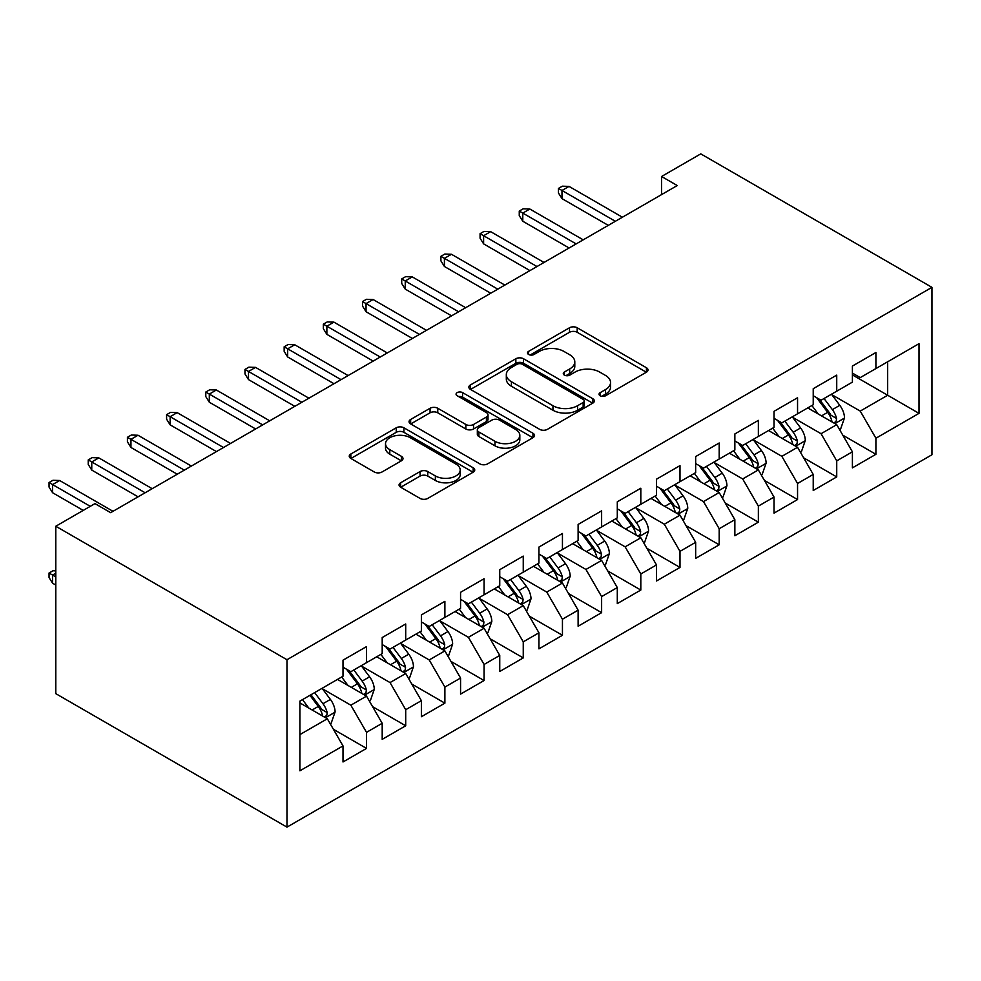 <?xml version="1.0" encoding="UTF-8"?>
<svg xmlns="http://www.w3.org/2000/svg" width="981" height="981" viewBox="0 0 981 981"><rect width="100%" height="100%" fill="white"/><g stroke="black" fill="none" stroke-linecap="round" stroke-linejoin="round"><path stroke-width="1.47" d="M600.164 395.772A3.814 2.195 0 0 0 605.559 395.772L646.418 372.179A5.445 3.139 0 0 0 648.012 369.96A5.445 3.139 0 0 0 646.418 367.74L577.184 327.764A5.445 3.139 0 0 0 569.495 327.764L528.624 351.357A3.814 2.195 0 0 0 527.52 352.915A3.814 2.195 0 0 0 528.624 354.472A3.814 2.195 0 0 0 534.02 354.472L539.305 351.419A17.4 10.055 0 0 1 563.916 351.419L569.691 354.754A17.4 10.055 0 0 1 574.792 361.854A17.4 10.055 0 0 1 569.691 368.966L564.394 372.02A3.814 2.195 0 0 0 563.29 373.565A3.814 2.195 0 0 0 564.394 375.122A3.814 2.195 0 0 0 569.789 375.122L575.074 372.069A17.4 10.055 0 0 1 599.685 372.069L605.461 375.404A17.4 10.055 0 0 1 610.55 382.504A17.4 10.055 0 0 1 605.461 389.616L600.164 392.67A3.814 2.195 0 0 0 599.06 394.215A3.814 2.195 0 0 0 600.164 395.772L600.164 392.67M400.653 482.762A5.445 3.139 0 0 0 399.059 484.982A5.445 3.139 0 0 0 400.653 487.201L420.076 498.422A5.445 3.139 0 0 0 427.765 498.422L473.149 472.217A5.445 3.139 0 0 0 474.743 469.997A5.445 3.139 0 0 0 473.149 467.778L403.914 427.802A5.445 3.139 0 0 0 396.226 427.802L350.842 454.007A5.445 3.139 0 0 0 349.248 456.226A5.445 3.139 0 0 0 350.842 458.446L374.301 471.996A5.445 3.139 0 0 0 381.989 471.996L401.413 460.788A5.445 3.139 0 0 0 403.007 458.556A5.445 3.139 0 0 0 401.413 456.337L389.788 449.629A14.556 8.4 0 0 1 385.521 443.682A14.556 8.4 0 0 1 394.497 435.92A14.556 8.4 0 0 1 410.365 437.747L455.932 464.062A14.556 8.4 0 0 1 460.199 469.997A14.556 8.4 0 0 1 451.211 477.759A14.556 8.4 0 0 1 435.356 475.932L427.765 471.554A5.445 3.139 0 0 0 420.076 471.554L400.653 482.762L400.653 487.201M55.794 526.245L286.979 659.723L286.979 827.13L55.794 693.653L55.794 526.245L94.973 503.621L110.645 512.671L677.258 185.544L661.574 176.494L661.574 194.594M661.574 176.494L700.765 153.87L931.95 287.347L286.979 659.723M539.685 429.359A5.445 3.139 0 0 0 547.386 429.359L592.769 403.154A5.445 3.139 0 0 0 594.363 400.935A5.445 3.139 0 0 0 592.769 398.715L523.535 358.752A5.445 3.139 0 0 0 515.847 358.752L470.451 384.944A5.445 3.139 0 0 0 468.869 387.176A5.445 3.139 0 0 0 470.451 389.396L539.685 429.359M458.703 396.594A3.814 2.195 0 0 1 462.566 397.133L462.566 392.608L532.953 433.246A5.445 3.139 0 0 1 534.547 435.466A5.445 3.139 0 0 1 532.953 437.685L487.569 463.89A5.445 3.139 0 0 1 479.881 463.89L410.647 423.915L410.647 419.476A5.445 3.139 0 0 0 409.052 421.695A5.445 3.139 0 0 0 410.647 423.915M410.647 419.476L430.07 408.268A5.445 3.139 0 0 1 437.759 408.268L465.84 424.479A5.445 3.139 0 0 0 473.529 424.479L486.417 417.035A5.445 3.139 0 0 0 488.011 414.816A5.445 3.139 0 0 0 486.417 412.596L457.183 395.723A3.814 2.195 0 0 1 456.067 394.166A3.814 2.195 0 0 1 458.421 392.13A3.814 2.195 0 0 1 462.566 392.608M286.979 827.13L931.95 454.755L931.95 287.347M852.403 374.901L887.67 395.257L887.67 361.781L919.013 343.681L875.91 368.562L875.91 352.498L852.403 366.072L852.403 382.136L836.732 391.186L836.732 375.122L813.224 388.697L813.224 404.761L797.553 413.81L797.553 397.746L774.034 411.321L774.034 427.385L758.362 436.435L758.362 420.371L734.855 433.945L734.855 450.009L719.183 459.059L719.183 442.995L695.664 456.57L695.664 472.634L679.992 481.671L679.992 465.619L656.485 479.194L656.485 495.246L640.814 504.295L640.814 488.231L617.294 501.806L617.294 517.87L601.623 526.92L601.623 510.856L578.116 524.43L578.116 540.494L562.444 549.544L562.444 533.48L538.937 547.055L538.937 563.119L523.253 572.168L523.253 556.104L499.746 569.679L499.746 585.743L484.074 594.793L484.074 578.729L460.567 592.303L460.567 608.367L444.884 617.417L444.884 601.353L421.376 614.928L421.376 630.991L405.705 640.041L405.705 623.977L382.198 637.552L382.198 653.616L366.526 662.653L366.526 646.602L343.007 660.176L343.007 676.228L299.904 701.121L299.904 770.796L343.007 745.916L327.335 718.766L299.904 702.923M919.013 343.681L919.013 413.357L875.91 438.237L860.239 411.088L831.839 394.693M842.802 435.184L875.91 454.301L875.91 438.237M875.91 454.301L852.403 467.876L852.403 451.812L836.732 460.862L821.06 433.712L792.648 417.317M803.623 457.808L836.732 476.925L836.732 460.862M836.732 476.925L813.224 490.5L813.224 474.436L797.553 483.486L781.869 456.337L753.469 439.942M764.432 480.432L797.553 499.55L797.553 483.486M797.553 499.55L774.034 513.124L774.034 497.06L758.362 506.11L742.691 478.961L714.278 462.566M725.253 503.057L758.362 522.174L758.362 506.11M758.362 522.174L734.855 535.749L734.855 519.685L719.183 528.734L703.5 501.585L675.1 485.178M686.075 525.681L719.183 544.798L719.183 528.734M719.183 544.798L695.664 558.373L695.664 542.309L679.992 551.359L664.321 524.21L635.909 507.802M646.884 548.305L679.992 567.423L679.992 551.359M679.992 567.423L656.485 580.997L656.485 564.933L640.814 573.983L625.142 546.834L596.73 530.427M607.705 570.93L640.814 590.047L640.814 573.983M640.814 590.047L617.294 603.609L617.294 587.558L601.623 596.607L585.951 569.458L557.539 553.051M568.514 593.554L601.623 612.659L601.623 596.607M601.623 612.659L578.116 626.234L578.116 610.17L562.444 619.219L546.773 592.083L518.36 575.675M529.335 616.166L562.444 635.283L562.444 619.219M562.444 635.283L538.937 648.858L538.937 632.794L523.253 641.844L507.582 614.695L479.169 598.3M490.144 638.79L523.253 657.908L523.253 641.844M523.253 657.908L499.746 671.482L499.746 655.418L484.074 664.468L468.403 637.319L439.991 620.924M450.966 661.415L484.074 680.532L484.074 664.468M484.074 680.532L460.567 694.107L460.567 678.043L444.884 687.092L429.212 659.943L400.812 643.548M411.775 684.039L444.884 703.156L444.884 687.092M444.884 703.156L421.376 716.731L421.376 700.667L405.705 709.717L390.033 682.568L361.621 666.16M372.596 706.663L405.705 725.781L405.705 709.717M405.705 725.781L382.198 739.355L382.198 723.291L366.526 732.341L350.842 705.192L322.442 688.785M333.405 729.288L366.526 748.405L366.526 732.341M366.526 748.405L343.007 761.979L343.007 745.916M343.007 667.178L350.842 671.703L366.526 662.653M299.904 734.597L327.335 718.766M382.198 644.566L390.033 649.091L405.705 640.041M350.842 705.192L366.526 696.142L337.525 679.404M382.198 723.291L366.526 696.142M421.376 621.942L429.212 626.467L444.884 617.417M390.033 682.568L405.705 673.518L376.704 656.78M421.376 700.667L405.705 673.518M460.567 599.317L468.403 603.842L484.074 594.793M429.212 659.943L444.884 650.894L415.895 634.155M460.567 678.043L444.884 650.894M499.746 576.693L507.582 581.218L523.253 572.168M468.403 637.319L484.074 628.269L455.074 611.531M499.746 655.418L484.074 628.269M538.937 554.069L546.773 558.594L562.444 549.544M507.582 614.695L523.253 605.645L494.265 588.907M538.937 632.794L523.253 605.645M578.116 531.444L585.951 535.969L601.623 526.92M546.773 592.083L562.444 583.033L533.443 566.282M578.116 610.17L562.444 583.033M617.294 508.82L625.142 513.345L640.814 504.295M585.951 569.458L601.623 560.409L572.634 543.658M617.294 587.558L601.623 560.409M656.485 486.196L664.321 490.721L679.992 481.671M625.142 546.834L640.814 537.784L611.813 521.046M656.485 564.933L640.814 537.784M695.664 463.584L703.5 468.109L719.183 459.059M664.321 524.21L679.992 515.16L651.004 498.422M695.664 542.309L679.992 515.16M734.855 440.96L742.691 445.484L758.362 436.435M703.5 501.585L719.183 492.536L690.183 475.797M734.855 519.685L719.183 492.536M774.034 418.335L781.869 422.86L797.553 413.81M742.691 478.961L758.362 469.911L729.361 453.173M774.034 497.06L758.362 469.911M813.224 395.711L821.06 400.236L836.732 391.186M781.869 456.337L797.553 447.287L768.552 430.549M813.224 474.436L797.553 447.287M852.403 373.087L860.239 377.611L875.91 368.562M821.06 433.712L836.732 424.663L807.731 407.924M852.403 451.812L836.732 424.663M860.239 411.088L887.67 395.257L919.013 413.357M601.696 396.312L605.461 394.141A17.4 10.055 0 0 0 610.55 387.029L610.55 382.504M574.792 361.854L574.792 366.379A17.4 10.055 0 0 1 569.691 373.491L565.927 375.662M646.344 372.228L577.184 332.289A5.445 3.139 0 0 0 569.495 332.289L530.157 355.012M592.696 403.203L523.535 363.277A5.445 3.139 0 0 0 515.847 363.277L470.524 389.432M583.155 402.492A3.814 2.195 0 0 0 584.259 400.935A3.814 2.195 0 0 0 583.155 399.377L522.383 364.294A3.814 2.195 0 0 0 516.999 364.294L511.42 367.519A17.4 10.055 0 0 0 506.319 374.619A17.4 10.055 0 0 0 511.42 381.732L552.953 405.717A17.4 10.055 0 0 0 577.576 405.717L583.155 402.492L583.155 407.017A3.814 2.195 0 0 0 584.259 405.46L584.259 400.935M506.319 374.619L506.319 379.144A17.4 10.055 0 0 0 511.42 386.256L511.42 381.732M583.155 407.017L577.576 410.242A17.4 10.055 0 0 1 552.953 410.242L511.42 386.256M410.72 423.964L430.07 412.793L430.07 408.268M488.011 414.816L488.011 419.341A5.445 3.139 0 0 1 486.417 421.56L473.529 429.004A5.445 3.139 0 0 1 465.84 429.004L437.759 412.793A5.445 3.139 0 0 0 430.07 412.793M462.566 397.133L532.879 437.734M494.976 441.303A14.556 8.4 0 0 0 510.831 443.118A14.556 8.4 0 0 0 519.82 435.356A14.556 8.4 0 0 0 515.552 429.42L499.501 420.15A5.445 3.139 0 0 0 491.8 420.15L478.912 427.581A5.445 3.139 0 0 0 477.33 429.801A5.445 3.139 0 0 0 478.912 432.02L494.976 441.303L494.976 445.815A14.556 8.4 0 0 0 510.831 447.643A14.556 8.4 0 0 0 519.82 439.88L519.82 435.356M477.33 429.801L477.33 434.325A5.445 3.139 0 0 0 478.912 436.545L478.912 432.02M494.976 445.815L478.912 436.545M460.199 469.997L460.199 474.522A14.556 8.4 0 0 1 451.211 482.284A14.556 8.4 0 0 1 435.356 480.457L427.765 476.079A5.445 3.139 0 0 0 420.076 476.079L400.726 487.25M385.521 443.682L385.521 448.207A14.556 8.4 0 0 0 389.788 454.154L389.788 449.629M401.339 460.825L389.788 454.154M473.075 472.266L403.914 432.327A5.445 3.139 0 0 0 396.226 432.327L350.916 458.495M839.638 429.69L840.57 429.151L844.494 417.832A14.69 8.473 -120 0 0 839.797 405.325L831.483 394.215M818.215 413.982L811.888 405.533M808.933 408.611L808.209 407.655M833.96 423.069L836.241 421.021L836.56 418.458A14.69 8.473 -120 0 0 832.354 409.629L824.028 398.519M819.282 399.206L829.558 412.927A7.48 4.316 60 0 1 830.919 415.208L836.56 418.458M816.695 397.722L827.657 412.339A14.69 8.473 60 0 1 831.863 421.18L832.158 422.026M615.345 221.289L561.978 190.473L561.978 198.616L558.447 192.963L558.447 188.438L561.978 190.473L569.029 186.402L622.395 217.218M561.978 198.616L608.281 225.36M558.447 188.438L562.358 186.182L569.029 186.402M800.447 452.315L801.391 451.775L805.303 440.457A14.69 8.473 -120 0 0 800.619 427.949L792.292 416.839M779.024 436.594L772.697 428.157M769.742 431.235L769.018 430.279M794.782 445.693L797.05 443.645L797.381 441.082A14.69 8.473 -120 0 0 793.175 432.253L784.849 421.143M780.103 421.83L790.379 435.552A7.48 4.316 60 0 1 791.741 437.833L797.381 441.082M777.516 420.346L788.466 434.963A14.69 8.473 60 0 1 792.673 443.804L792.967 444.651M761.268 474.939L762.2 474.387L766.124 463.081A14.69 8.473 -120 0 0 761.44 450.573L753.114 439.463M739.846 459.218L733.518 450.77M730.563 453.86L729.839 452.903M755.591 468.317L757.872 466.269L758.19 463.706A14.69 8.473 -120 0 0 753.984 454.877L745.67 443.768M740.913 444.454L751.201 458.176A7.48 4.316 60 0 1 752.55 460.457L758.19 463.706M738.325 442.958L749.288 457.587A14.69 8.473 60 0 1 753.494 466.416L753.788 467.275M576.154 243.913L522.787 213.098L522.787 221.24L519.256 215.587L519.256 211.062L522.787 213.098L529.838 209.027L583.205 239.842M522.787 221.24L569.103 247.985M519.256 211.062L523.18 208.806L529.838 209.027M536.975 266.538L483.608 235.722L483.608 243.864L480.077 238.211L480.077 233.686L483.608 235.722L490.659 231.651L544.026 262.467M483.608 243.864L529.924 270.609M480.077 233.686L484.001 231.418L490.659 231.651M722.077 497.563L723.022 497.011L726.933 485.705A14.69 8.473 -120 0 0 722.249 473.198L713.923 462.088M700.667 481.843L694.34 473.394M691.372 476.484L690.661 475.527M716.412 490.941L718.693 488.894L719.012 486.331A14.69 8.473 -120 0 0 714.806 477.502L706.479 466.38M701.734 467.079L712.01 480.8A7.48 4.316 60 0 1 713.371 483.069L719.012 486.331M699.146 465.583L710.097 480.212A14.69 8.473 60 0 1 714.303 489.041L714.609 489.899M682.899 520.188L683.831 519.636L687.755 508.33A14.69 8.473 -120 0 0 683.07 495.822L674.744 484.712M661.476 504.467L655.149 496.018M652.193 499.108L651.47 498.14M677.233 513.566L679.502 511.518L679.821 508.955A14.69 8.473 -120 0 0 675.615 500.126L667.301 489.004M662.543 489.703L672.831 503.425A7.48 4.316 60 0 1 674.18 505.693L679.821 508.955M659.968 488.207L670.918 502.836A14.69 8.473 60 0 1 675.124 511.665L675.418 512.511M497.784 289.15L444.418 258.346L444.418 266.489L440.898 260.836L440.898 256.311L444.418 258.346L451.468 254.275L504.847 285.079M444.418 266.489L490.733 293.233M440.898 256.311L444.81 254.042L451.468 254.275M458.605 311.774L405.239 280.971L405.239 289.113L401.707 283.46L401.707 278.935L405.239 280.971L412.29 276.9L465.656 307.703M405.239 289.113L451.554 315.845M401.707 278.935L405.631 276.667L412.29 276.9M643.708 542.8L644.652 542.26L648.564 530.954A14.69 8.473 -120 0 0 643.879 518.446L635.553 507.336M622.297 527.091L615.97 518.642M613.002 521.733L612.291 520.764M638.042 536.19L640.323 534.142L640.642 531.579A14.69 8.473 -120 0 0 636.436 522.738L628.11 511.628M623.364 512.327L633.64 526.049A7.48 4.316 60 0 1 635.001 528.318L640.642 531.579M620.777 510.831L631.739 525.46A14.69 8.473 60 0 1 635.933 534.289L636.24 535.135M419.414 334.398L366.048 303.595L366.048 311.737L362.529 306.072L362.529 301.559L366.048 303.595L373.099 299.512L426.477 330.327M366.048 311.737L412.363 338.47M362.529 301.559L366.44 299.291L373.099 299.512M604.529 565.424L605.461 564.884L609.385 553.566A14.69 8.473 -120 0 0 604.701 541.071L596.374 529.961M583.106 549.716L576.779 541.267M573.824 544.357L573.1 543.388M598.864 558.802L601.132 556.754L601.451 554.204A14.69 8.473 -120 0 0 597.257 545.362L588.931 534.253M584.173 534.952L594.461 548.673A7.48 4.316 60 0 1 595.823 550.942L601.451 554.204M581.598 533.456L592.549 548.085A14.69 8.473 60 0 1 596.755 556.914L597.049 557.76M380.236 357.023L326.869 326.207L326.869 334.362L323.338 328.696L323.338 324.171L326.869 326.207L333.92 322.136L387.287 352.952M326.869 334.362L373.185 361.094M323.338 324.171L327.262 321.915L333.92 322.136M565.338 588.048L566.282 587.509L570.194 576.19A14.69 8.473 -120 0 0 565.51 563.695L557.183 552.573M543.928 572.34L537.6 563.891M534.633 566.969L533.922 566.012M559.673 581.426L561.954 579.379L562.272 576.816A14.69 8.473 -120 0 0 558.066 567.987L549.74 556.877M544.995 557.564L555.271 571.298A7.48 4.316 60 0 1 556.632 573.566L562.272 576.816M542.407 556.08L553.37 570.709A14.69 8.473 60 0 1 557.564 579.538L557.87 580.384M341.045 379.647L287.678 348.831L287.678 356.974L284.159 351.321L284.159 346.796L287.678 348.831L294.741 344.76L348.108 375.576M287.678 356.974L333.994 383.718M284.159 346.796L288.071 344.539L294.741 344.76M526.159 610.673L527.104 610.133L531.015 598.815A14.69 8.473 -120 0 0 526.331 586.307L518.005 575.197M504.737 594.964L498.409 586.515M495.454 589.593L494.731 588.637M520.494 604.051L522.763 602.003L523.081 599.44A14.69 8.473 -120 0 0 518.888 590.611L510.561 579.501M505.804 580.188L516.092 593.922A7.48 4.316 60 0 1 517.453 596.19L523.081 599.44M503.228 578.704L514.179 593.321A14.69 8.473 60 0 1 518.385 602.162L518.679 603.008M301.866 402.271L248.5 371.456L248.5 379.598L244.968 373.945L244.968 369.42L248.5 371.456L255.551 367.385L308.917 398.2M248.5 379.598L294.815 406.342M244.968 369.42L248.892 367.164L255.551 367.385M486.968 633.297L487.913 632.757L491.824 621.439A14.69 8.473 -120 0 0 487.14 608.931L478.826 597.821M465.558 617.576L459.231 609.14M456.275 612.218L455.552 611.261M481.303 626.675L483.584 624.627L483.903 622.064A14.69 8.473 -120 0 0 479.697 613.235L471.37 602.126M466.625 602.812L476.901 616.534A7.48 4.316 60 0 1 478.262 618.815L483.903 622.064M464.038 601.328L475 615.945A14.69 8.473 60 0 1 479.206 624.787L479.501 625.633M262.687 424.896L209.309 394.08L209.309 402.222L205.789 396.569L205.789 392.044L209.309 394.08L216.372 390.009L269.738 420.824M209.309 402.222L255.624 428.967M205.789 392.044L209.701 389.788L216.372 390.009M447.79 655.921L448.734 655.382L452.646 644.063A14.69 8.473 -120 0 0 447.961 631.556L439.635 620.446M426.367 640.201L420.04 631.764M417.084 634.842L416.361 633.885M442.124 649.299L444.393 647.252L444.724 644.689A14.69 8.473 -120 0 0 440.518 635.86L432.192 624.75M427.434 625.437L437.722 639.158A7.48 4.316 60 0 1 439.083 641.439L444.724 644.689M424.859 623.941L435.809 638.57A14.69 8.473 60 0 1 440.015 647.399L440.31 648.257M223.496 447.52L170.13 416.704L170.13 424.847L166.598 419.194L166.598 414.669L170.13 416.704L177.181 412.633L230.547 443.449M170.13 424.847L216.445 451.591M166.598 414.669L170.522 412.4L177.181 412.633M408.611 678.545L409.543 677.994L413.467 666.688A14.69 8.473 -120 0 0 408.77 654.18L400.456 643.07M387.188 662.825L380.861 654.376M377.906 657.466L377.182 656.51M402.933 671.924L405.214 669.876L405.533 667.313A14.69 8.473 -120 0 0 401.327 658.484L393.001 647.362M388.255 648.061L398.531 661.783A7.48 4.316 60 0 1 399.892 664.051L405.533 667.313M385.668 646.565L396.631 661.194A14.69 8.473 60 0 1 400.837 670.023L401.131 670.881M184.318 470.144L130.951 439.329L130.951 447.471L127.42 441.818L127.42 437.293L130.951 439.329L138.002 435.257L191.369 466.061M130.951 447.471L177.254 474.215M127.42 437.293L131.331 435.024L138.002 435.257M369.42 701.17L370.364 700.618L374.276 689.312A14.69 8.473 -120 0 0 369.592 676.804L361.266 665.694M347.997 685.449L341.67 677M338.715 680.091L337.991 679.122M363.755 694.548L366.023 692.5L366.354 689.937A14.69 8.473 -120 0 0 362.148 681.108L353.822 669.986M349.077 670.685L359.353 684.407A7.48 4.316 60 0 1 360.714 686.675L366.354 689.937M346.489 669.189L357.44 683.818A14.69 8.473 60 0 1 361.646 692.647L361.94 693.506M145.127 492.756L91.76 461.953L91.76 470.095L88.229 464.442L88.229 459.917L91.76 461.953L98.811 457.882L152.178 488.685M91.76 470.095L138.076 496.827M88.229 459.917L92.153 457.649L98.811 457.882M330.241 723.782L331.173 723.242L335.097 711.936A14.69 8.473 -120 0 0 330.413 699.428L322.087 688.319M308.819 708.074L302.491 699.625M324.564 717.172L326.845 715.124L327.164 712.562A14.69 8.473 -120 0 0 322.957 703.72L314.643 692.611M310.965 694.732L320.174 707.031A7.48 4.316 60 0 1 321.523 709.3L327.164 712.562M309.935 695.333L318.261 706.443A14.69 8.473 60 0 1 322.467 715.272L322.761 716.118M55.794 573.211L52.582 575.062L52.582 583.205L55.794 585.068M52.582 583.205L49.05 577.551L49.05 573.027L55.794 576.914M49.05 573.027L52.974 570.77L55.794 570.856M90.277 506.331L52.582 484.577L52.582 492.72L49.05 487.067L49.05 482.542L52.582 484.577L59.633 480.506L112.999 511.309M52.582 492.72L83.213 510.402M49.05 482.542L52.974 480.273L59.633 480.506M605.461 394.141L605.461 389.616M564.394 375.122L564.394 372.02M569.691 373.491L569.691 368.966M528.624 354.472L528.624 351.357M569.495 332.289L569.495 327.764M577.184 332.289L577.184 327.764M646.418 372.179L646.418 367.74M470.451 389.396L470.451 384.944M515.847 363.277L515.847 358.752M523.535 363.277L523.535 358.752M592.769 403.154L592.769 398.715M552.953 410.242L552.953 405.717M577.576 410.242L577.576 405.717M437.759 412.793L437.759 408.268M465.84 429.004L465.84 424.479M473.529 429.004L473.529 424.479M486.417 421.56L486.417 417.035M532.953 437.685L532.953 433.246M420.076 476.079L420.076 471.554M427.765 476.079L427.765 471.554M435.356 480.457L435.356 475.932M401.413 460.788L401.413 456.337M350.842 458.446L350.842 454.007M396.226 432.327L396.226 427.802M403.914 432.327L403.914 427.802M473.149 472.217L473.149 467.778M834.892 423.608L844.396 418.114M832.354 409.629L839.797 405.325M821.526 415.883L827.657 412.339M795.701 446.232L805.205 440.739M793.175 432.253L800.619 427.949M782.335 438.507L788.466 434.963M756.523 468.844L766.026 463.363M753.984 454.877L761.44 450.573M743.157 461.131L749.288 457.587M717.344 491.469L726.835 485.987M714.806 477.502L722.249 473.198M703.966 483.756L710.097 480.212M678.153 514.093L687.656 508.612M675.615 500.126L683.07 495.822M664.787 506.38L670.918 502.836M638.974 536.717L648.466 531.236M636.436 522.738L643.879 518.446M625.596 529.004L631.739 525.46M599.783 559.342L609.287 553.86M597.257 545.362L604.701 541.071M586.417 551.616L592.549 548.085M560.605 581.966L570.108 576.472M558.066 567.987L565.51 563.695M547.226 574.241L553.37 570.709M521.414 604.59L530.917 599.097M518.888 590.611L526.331 586.307M508.048 596.865L514.179 593.321M482.235 627.215L491.739 621.721M479.697 613.235L487.14 608.931M468.857 619.489L475 615.945M443.044 649.839L452.548 644.345M440.518 635.86L447.961 631.556M429.678 642.114L435.809 638.57M403.865 672.451L413.369 666.97M401.327 658.484L408.77 654.18M390.499 664.738L396.631 661.194M364.674 695.075L374.178 689.594M362.148 681.108L369.592 676.804M351.308 687.362L357.44 683.818M325.496 717.7L334.999 712.218M322.957 703.72L330.413 699.428M312.13 709.986L318.261 706.443"/></g></svg>
